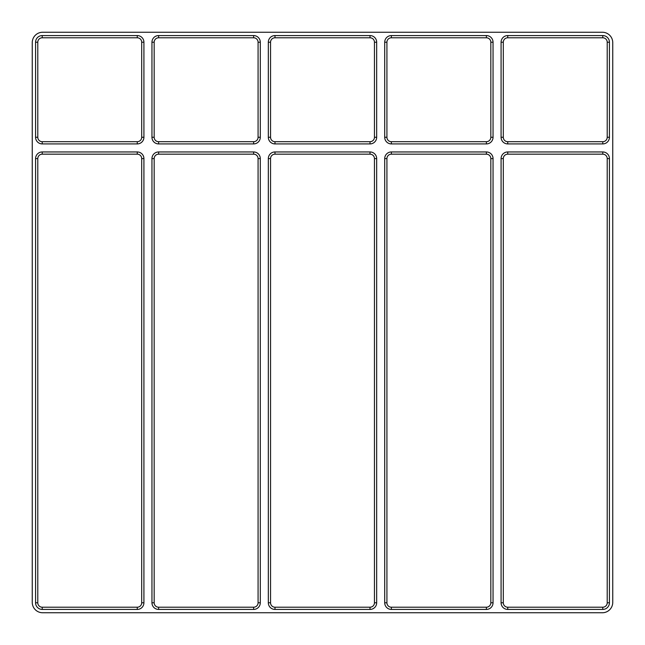 <?xml version="1.0" encoding="UTF-8"?>
<svg xmlns="http://www.w3.org/2000/svg" width="645" height="645" viewBox="0 0 645 645"><rect width="100%" height="100%" fill="white"/><g stroke="black" fill="none" stroke-linecap="round" stroke-linejoin="round"><path stroke-width="0.97" d="M486.394 143.916L391.354 143.916A6.652 6.652 0 0 1 384.71 137.264L384.71 42.223A6.652 6.652 0 0 1 391.354 35.572L486.394 35.572A6.652 6.652 0 0 1 493.046 42.223L493.046 137.264A6.652 6.652 0 0 1 486.394 143.916L486.394 141.698L391.354 141.698A4.434 4.434 0 0 1 386.919 137.264L386.919 42.223A4.434 4.434 0 0 1 391.354 37.789L486.394 37.789A4.434 4.434 0 0 1 490.829 42.223L490.829 137.264A4.434 4.434 0 0 1 486.394 141.698M391.354 151.954L486.394 151.954A6.652 6.652 0 0 1 493.046 158.606L493.046 602.777A6.652 6.652 0 0 1 486.394 609.428L391.354 609.428A6.652 6.652 0 0 1 384.71 602.777L384.71 158.606A6.652 6.652 0 0 1 391.354 151.954L391.354 154.171L486.394 154.171A4.434 4.434 0 0 1 490.829 158.606L490.829 602.777A4.434 4.434 0 0 1 486.394 607.211L391.354 607.211A4.434 4.434 0 0 1 386.919 602.777L386.919 158.606A4.434 4.434 0 0 1 391.354 154.171M253.646 143.916L158.606 143.916A6.652 6.652 0 0 1 151.954 137.264L151.954 42.223A6.652 6.652 0 0 1 158.606 35.572L253.646 35.572A6.652 6.652 0 0 1 260.29 42.223L260.29 137.264A6.652 6.652 0 0 1 253.646 143.916L253.646 141.698L158.606 141.698A4.434 4.434 0 0 1 154.171 137.264L154.171 42.223A4.434 4.434 0 0 1 158.606 37.789L253.646 37.789A4.434 4.434 0 0 1 258.081 42.223L258.081 137.264A4.434 4.434 0 0 1 253.646 141.698M268.328 158.606A6.652 6.652 0 0 1 274.98 151.954L274.98 154.171A4.434 4.434 0 0 0 270.545 158.606L268.328 158.606L268.328 602.777L270.545 602.777L270.545 158.606M268.328 602.777A6.652 6.652 0 0 0 274.98 609.428L370.02 609.428A6.652 6.652 0 0 0 376.672 602.777L376.672 158.606A6.652 6.652 0 0 0 370.02 151.954L274.98 151.954M42.223 151.954L137.264 151.954A6.652 6.652 0 0 1 143.916 158.606L143.916 602.777A6.652 6.652 0 0 1 137.264 609.428L42.223 609.428A6.652 6.652 0 0 1 35.572 602.777L35.572 158.606A6.652 6.652 0 0 1 42.223 151.954L42.223 154.171L137.264 154.171A4.434 4.434 0 0 1 141.698 158.606L141.698 602.777A4.434 4.434 0 0 1 137.264 607.211L42.223 607.211A4.434 4.434 0 0 1 37.789 602.777L37.789 158.606A4.434 4.434 0 0 1 42.223 154.171M137.264 143.916L42.223 143.916A6.652 6.652 0 0 1 35.572 137.264L35.572 42.223A6.652 6.652 0 0 1 42.223 35.572L137.264 35.572A6.652 6.652 0 0 1 143.916 42.223L143.916 137.264A6.652 6.652 0 0 1 137.264 143.916L137.264 141.698L42.223 141.698A4.434 4.434 0 0 1 37.789 137.264L37.789 42.223A4.434 4.434 0 0 1 42.223 37.789L137.264 37.789A4.434 4.434 0 0 1 141.698 42.223L141.698 137.264A4.434 4.434 0 0 1 137.264 141.698M253.646 154.171L253.646 151.954A6.652 6.652 0 0 1 260.29 158.606L260.29 602.777A6.652 6.652 0 0 1 253.646 609.428L158.606 609.428A6.652 6.652 0 0 1 151.954 602.777L151.954 158.606A6.652 6.652 0 0 1 158.606 151.954L158.606 154.171L253.646 154.171A4.434 4.434 0 0 1 258.081 158.606L258.081 602.777A4.434 4.434 0 0 1 253.646 607.211L158.606 607.211A4.434 4.434 0 0 1 154.171 602.777L154.171 158.606A4.434 4.434 0 0 1 158.606 154.171M253.646 151.954L158.606 151.954M501.084 158.606A6.652 6.652 0 0 1 507.736 151.954L507.736 154.171A4.434 4.434 0 0 0 503.302 158.606L501.084 158.606L501.084 602.777L503.302 602.777L503.302 158.606M501.084 602.777A6.652 6.652 0 0 0 507.736 609.428L602.777 609.428A6.652 6.652 0 0 0 609.428 602.777L609.428 158.606A6.652 6.652 0 0 0 602.777 151.954L507.736 151.954M507.736 35.572L602.777 35.572A6.652 6.652 0 0 1 609.428 42.223L609.428 137.264A6.652 6.652 0 0 1 602.777 143.916L507.736 143.916A6.652 6.652 0 0 1 501.084 137.264L501.084 42.223A6.652 6.652 0 0 1 507.736 35.572L507.736 37.789L602.777 37.789A4.434 4.434 0 0 1 607.211 42.223L607.211 137.264A4.434 4.434 0 0 1 602.777 141.698L507.736 141.698A4.434 4.434 0 0 1 503.302 137.264L503.302 42.223A4.434 4.434 0 0 1 507.736 37.789M370.02 143.916L274.98 143.916A6.652 6.652 0 0 1 268.328 137.264L268.328 42.223A6.652 6.652 0 0 1 274.98 35.572L370.02 35.572A6.652 6.652 0 0 1 376.672 42.223L376.672 137.264A6.652 6.652 0 0 1 370.02 143.916L370.02 141.698L274.98 141.698A4.434 4.434 0 0 1 270.545 137.264L270.545 42.223A4.434 4.434 0 0 1 274.98 37.789L370.02 37.789A4.434 4.434 0 0 1 374.455 42.223L374.455 137.264A4.434 4.434 0 0 1 370.02 141.698M602.357 32.25A10.393 10.393 0 0 1 612.75 42.643L612.75 602.357A10.393 10.393 0 0 1 602.357 612.75L42.643 612.75A10.393 10.393 0 0 1 32.25 602.357L32.25 42.643A10.393 10.393 0 0 1 42.643 32.25L602.357 32.25M602.777 151.954L602.777 154.171A4.434 4.434 0 0 1 607.211 158.606L607.211 602.777A4.434 4.434 0 0 1 602.777 607.211L507.736 607.211A4.434 4.434 0 0 1 503.302 602.777M602.777 154.171L507.736 154.171M370.02 151.954L370.02 154.171A4.434 4.434 0 0 1 374.455 158.606L374.455 602.777A4.434 4.434 0 0 1 370.02 607.211L274.98 607.211A4.434 4.434 0 0 1 270.545 602.777M370.02 154.171L274.98 154.171M507.736 609.428L507.736 607.211M602.777 609.428L602.777 607.211M609.428 602.777L607.211 602.777M609.428 158.606L607.211 158.606M258.081 158.606L260.29 158.606M258.081 602.777L260.29 602.777M253.646 607.211L253.646 609.428M158.606 607.211L158.606 609.428M154.171 602.777L151.954 602.777M154.171 158.606L151.954 158.606M42.223 143.916L42.223 141.698M37.789 137.264L35.572 137.264M37.789 42.223L35.572 42.223M42.223 37.789L42.223 35.572M137.264 37.789L137.264 35.572M141.698 42.223L143.916 42.223M141.698 137.264L143.916 137.264M141.698 158.606L143.916 158.606M137.264 151.954L137.264 154.171M35.572 158.606L37.789 158.606M35.572 602.777L37.789 602.777M42.223 609.428L42.223 607.211M137.264 609.428L137.264 607.211M143.916 602.777L141.698 602.777M274.98 609.428L274.98 607.211M370.02 609.428L370.02 607.211M376.672 602.777L374.455 602.777M376.672 158.606L374.455 158.606M158.606 143.916L158.606 141.698M154.171 137.264L151.954 137.264M154.171 42.223L151.954 42.223M158.606 37.789L158.606 35.572M253.646 37.789L253.646 35.572M258.081 42.223L260.29 42.223M258.081 137.264L260.29 137.264M384.71 602.777L386.919 602.777M386.919 158.606L384.71 158.606M391.354 609.428L391.354 607.211M486.394 609.428L486.394 607.211M493.046 602.777L490.829 602.777M493.046 158.606L490.829 158.606M486.394 151.954L486.394 154.171M391.354 143.916L391.354 141.698M386.919 137.264L384.71 137.264M386.919 42.223L384.71 42.223M391.354 37.789L391.354 35.572M486.394 37.789L486.394 35.572M490.829 42.223L493.046 42.223M490.829 137.264L493.046 137.264M274.98 143.916L274.98 141.698M270.545 137.264L268.328 137.264M270.545 42.223L268.328 42.223M274.98 37.789L274.98 35.572M370.02 37.789L370.02 35.572M374.455 42.223L376.672 42.223M374.455 137.264L376.672 137.264M501.084 137.264L503.302 137.264M503.302 42.223L501.084 42.223M507.736 143.916L507.736 141.698M602.777 143.916L602.777 141.698M609.428 137.264L607.211 137.264M609.428 42.223L607.211 42.223M602.777 35.572L602.777 37.789"/></g></svg>
